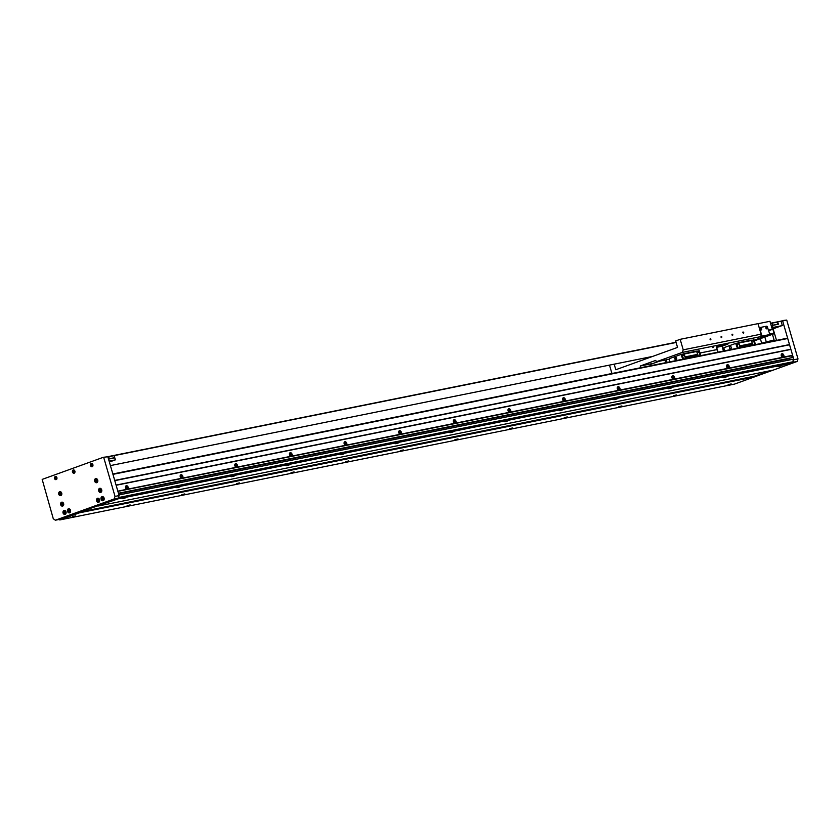 <?xml version="1.0" encoding="UTF-8"?>
<svg xmlns="http://www.w3.org/2000/svg" width="840" height="840" viewBox="0 0 840 840"><rect width="100%" height="100%" fill="white"/><g stroke="black" fill="none" stroke-linecap="round" stroke-linejoin="round"><path stroke-width="1.26" d="M777.882 366.702L780.938 365.925L777.882 366.702M728.123 384.689L731.178 383.911L728.123 384.689M723.24 377.695L726.296 376.919L723.24 377.695M673.481 395.682L676.536 394.905L673.481 395.682M668.609 388.7L671.654 387.923L668.609 388.7M618.849 406.686L621.904 405.909L618.849 406.686M613.966 399.704L617.022 398.927L613.966 399.704M564.207 417.69L567.263 416.913L564.207 417.69M559.325 410.697L562.38 409.92L559.325 410.697M509.576 428.683L512.62 427.906L509.576 428.683M504.693 421.701L507.749 420.924L504.693 421.701M454.933 439.688L457.989 438.911L454.933 439.688M450.051 432.705L453.106 431.918L450.051 432.705M400.292 450.692L403.347 449.915L400.292 450.692M395.409 443.699L398.465 442.921L395.409 443.699M345.66 461.685L348.716 460.908L345.66 461.685M340.778 454.703L343.833 453.925L340.778 454.703M291.018 472.689L294.074 471.912L291.018 472.689M286.135 465.696L289.191 464.919L286.135 465.696M236.376 483.693L239.431 482.906L236.376 483.693M231.504 476.7L234.549 475.923L231.504 476.7M181.745 494.687L184.8 493.909L181.745 494.687M176.862 487.704L179.917 486.927L176.862 487.704M127.103 505.691L130.158 504.913L127.103 505.691M122.22 498.697L125.276 497.921L122.22 498.697M72.471 516.684L75.516 515.907L72.471 516.684M59.105 519.456L59.787 519.939L79.569 512.788L79.842 512.022L754.625 376.163L754.351 376.929L79.569 512.788M118.577 497.123L118.241 498.813L79.842 512.022M118.44 493.248L792.288 357.588L791.763 355.793M754.351 376.929L734.57 384.08L59.787 519.939M769.052 370.944L754.625 376.163L769.052 370.944M98.459 505.964L773.231 370.104L793.013 362.954L118.241 498.813M118.692 497.522L793.475 361.673L793.013 362.954L797.087 361.473L793.275 362.24M118.933 494.949L792.782 359.289L793.475 361.673M118.566 493.657L789.59 358.565L789.968 359.856M118.555 493.616L789.59 358.565M118.482 493.385L792.288 357.588M773.115 328.818L782.303 325.5L781.011 321.048L782.628 320.911L793.905 359.73L793.359 361.263M782.628 320.911L786.723 320.082L782.208 320.618M786.723 320.082L798 358.901L793.905 359.73M798 358.901L797.087 361.473M773.147 370.125L754.351 376.919M772.758 327.59L772.643 325.395L771.288 325.889M781.032 321.143L777.546 321.867M781.704 325.71L773.231 327.421M777.672 321.815L778.386 324.24L772.643 325.395M772.59 325.195L772.002 323.169L777.462 322.077L778.05 324.093L771.236 325.679M770.648 323.663L772.002 323.169M72.492 472.017A1.691 1.27 -101.4 0 0 74.897 471.146A1.691 1.27 -101.4 0 0 72.492 472.017M74.592 472.909L74.204 472.983A1.48 1.113 -101.4 0 0 74.855 472.479M54.516 478.517A1.691 1.27 -101.4 0 0 56.91 477.645A1.691 1.27 -101.4 0 0 54.516 478.517M56.605 479.409L56.217 479.483A1.48 1.113 -101.4 0 0 56.868 478.979M90.479 465.518A1.691 1.27 -101.4 0 0 92.883 464.646A1.691 1.27 -101.4 0 0 90.479 465.518M92.568 466.41L92.19 466.483A1.48 1.113 -101.4 0 0 92.841 465.98M67.526 511.34A2.111 1.586 -101.4 0 0 70.529 510.258A2.111 1.586 -101.4 0 0 67.526 511.34M63.032 512.967A2.111 1.586 -101.4 0 0 66.024 511.886A2.111 1.586 -101.4 0 0 63.032 512.967M60.627 504.683A2.111 1.586 -101.4 0 0 63.62 503.601A2.111 1.586 -101.4 0 0 60.627 504.683M98.689 490.917A2.111 1.586 -101.4 0 0 101.692 489.836A2.111 1.586 -101.4 0 0 98.689 490.917M101.094 499.212A2.111 1.586 -101.4 0 0 104.097 498.12A2.111 1.586 -101.4 0 0 101.094 499.212M96.6 500.829A2.111 1.586 -101.4 0 0 99.603 499.748A2.111 1.586 -101.4 0 0 96.6 500.829M58.737 494.193A2.111 1.586 -101.4 0 0 61.73 493.112A2.111 1.586 -101.4 0 0 58.737 494.193M94.7 481.194A2.111 1.586 -101.4 0 0 97.703 480.102A2.111 1.586 -101.4 0 0 94.7 481.194M103.331 457.296L42.179 479.399L53.277 518.731L55.367 520.212L59.462 519.383L118.209 498.152L119.123 495.579L107.846 456.761L103.331 457.296L107.846 456.761M55.367 520.212L114.114 498.971L118.209 498.152M114.114 498.971L115.028 496.409L119.123 495.579M115.028 496.409L103.751 457.59M91.99 463.512L91.602 463.586A1.48 1.113 -101.4 0 0 92.19 466.483M56.018 476.511L55.64 476.584A1.48 1.113 -101.4 0 0 56.217 479.483M74.004 470.012L73.626 470.085A1.48 1.113 -101.4 0 0 74.204 472.983M109.116 461.129L115.385 459.858L114.807 457.842L109.064 458.997L108.36 456.572L107.74 456.697M115.385 459.858L109.379 462.031M114.744 457.643L114.156 455.616L108.696 456.719L109.284 458.735L114.608 457.685M69.615 511.434L69.206 510.867A0.861 0.651 -101.4 0 1 69.342 509.995L69.206 510.867A0.861 0.651 -101.4 0 0 69.626 511.423M70.392 509.901A1.796 1.344 -101.4 0 0 67.998 511.214A1.586 1.186 -101.4 0 0 70.255 510.374A1.586 1.186 -101.4 0 0 68.008 511.182A1.796 1.344 -101.4 0 0 70.633 511.108M68.859 509.828L69.888 511.035L69.416 511.739L68.66 511.476L68.859 509.828M69.342 511.34L68.66 511.476M69.069 510.384L68.386 510.521M96.527 481.183L96.38 480.711A0.861 0.651 -101.4 0 1 96.516 479.84L96.38 480.711A0.861 0.651 -101.4 0 0 96.799 481.268L95.834 481.32L97.062 480.879L96.033 479.671L95.834 481.32M97.566 479.745A1.796 1.344 -101.4 0 0 95.172 481.058A1.586 1.186 -101.4 0 0 97.44 480.218A1.586 1.186 -101.4 0 0 95.193 481.036A1.796 1.344 -101.4 0 0 97.808 480.953M96.243 480.228L95.561 480.375M60.554 494.193L60.417 493.71A0.861 0.651 -101.4 0 1 60.543 492.839L60.417 493.71A0.861 0.651 -101.4 0 0 60.827 494.277L59.871 494.33L61.089 493.889L60.071 492.671L59.871 494.33M61.604 492.744A1.796 1.344 -101.4 0 0 59.21 494.056A1.796 1.344 -101.4 0 0 61.845 493.952M61.467 493.227A1.586 1.186 -101.4 0 0 59.22 494.036A1.586 1.186 -101.4 0 0 61.467 493.227M60.28 493.238L59.598 493.374M98.417 500.829L98.28 500.356A0.861 0.651 -101.4 0 1 98.417 499.485L98.28 500.356A0.861 0.651 -101.4 0 0 98.7 500.913L97.734 500.966L98.963 500.525L97.933 499.317L97.734 500.966M99.467 499.391A1.796 1.344 -101.4 0 0 97.073 500.703A1.586 1.186 -101.4 0 0 99.33 499.863A1.586 1.186 -101.4 0 0 97.083 500.671A1.796 1.344 -101.4 0 0 99.708 500.598M98.144 499.874L97.461 500.01M103.183 499.296L102.774 498.729A0.861 0.651 -101.4 0 1 102.911 497.858L102.774 498.729A0.861 0.651 -101.4 0 0 103.194 499.286M103.961 497.763A1.796 1.344 -101.4 0 0 101.567 499.076A1.586 1.186 -101.4 0 0 103.835 498.236A1.586 1.186 -101.4 0 0 101.588 499.055A1.796 1.344 -101.4 0 0 104.202 498.971M102.427 497.69L103.183 497.952L102.984 499.601L102.228 499.338L102.427 497.69M102.921 499.202L102.228 499.338M102.638 498.257L101.955 498.393M100.779 491.012L100.37 490.434A0.861 0.651 -101.4 0 1 100.506 489.562L100.37 490.434A0.861 0.651 -101.4 0 0 100.79 491.001M101.556 489.479A1.796 1.344 -101.4 0 0 99.162 490.791A1.586 1.186 -101.4 0 0 101.42 489.951A1.586 1.186 -101.4 0 0 99.173 490.76A1.796 1.344 -101.4 0 0 101.798 490.686M100.023 489.405L101.052 490.613L100.58 491.306L99.823 491.054L100.023 489.405M100.506 490.917L99.823 491.054M100.233 489.962L99.55 490.098M62.444 504.672L62.307 504.2A0.861 0.651 -101.4 0 1 62.433 503.328L62.307 504.2A0.861 0.651 -101.4 0 0 62.716 504.767L61.761 504.819L62.979 504.368L61.95 503.16L61.761 504.819M63.483 503.233A1.796 1.344 -101.4 0 0 61.089 504.546A1.586 1.186 -101.4 0 0 63.357 503.706A1.586 1.186 -101.4 0 0 61.11 504.525A1.796 1.344 -101.4 0 0 63.735 504.441M62.16 503.727L61.477 503.864M65.121 513.062L64.712 512.495A0.861 0.651 -101.4 0 1 64.848 511.613L64.712 512.495A0.861 0.651 -101.4 0 0 65.121 513.051M65.898 511.529A1.796 1.344 -101.4 0 0 63.504 512.841A1.586 1.186 -101.4 0 0 65.762 512.001A1.586 1.186 -101.4 0 0 63.515 512.809A1.796 1.344 -101.4 0 0 66.139 512.736M64.365 511.455L65.394 512.663L64.921 513.356L64.166 513.104L64.365 511.455M64.848 512.967L64.166 513.104M64.575 512.012L63.893 512.148M73.993 471.975L73.962 470.999L74.183 472.028L73.448 472.08L74.371 471.755L73.595 470.841L73.448 472.08M74.739 471.219A1.312 0.987 -101.4 0 0 72.88 471.891A1.312 0.987 -101.4 0 0 74.739 471.219M74.414 470.306A1.48 1.113 -101.4 0 0 73.626 470.085M73.784 471.261L73.237 471.366M92.159 465.538L91.948 464.489L92.169 465.528M92.715 464.719A1.312 0.987 -101.4 0 0 90.857 465.392A1.312 0.987 -101.4 0 0 92.715 464.719M92.4 463.806A1.48 1.113 -101.4 0 0 91.602 463.586M91.581 464.342L92.001 465.769L91.581 464.342M91.98 465.476L91.434 465.581M91.77 464.751L91.224 464.867M56.007 478.475L55.996 477.477L56.196 478.527L55.461 478.59L56.385 478.254L55.608 477.341L55.461 478.59M56.752 477.729A1.312 0.987 -101.4 0 0 54.894 478.401A1.312 0.987 -101.4 0 0 56.752 477.729M56.427 476.805A1.48 1.113 -101.4 0 0 55.64 476.584M55.807 477.761L55.251 477.866M110.408 465.591L652.638 356.423M676.053 342.279L108.496 456.54L109.2 458.966L114.671 457.863L109.284 458.735L108.696 456.719L676.116 342.479M770.585 323.453L777.462 322.077L778.05 324.093L771.236 325.7M770.522 323.253L777.536 321.846L778.25 324.272L772.726 325.164M727.745 344.4L726.621 344.683L727.745 344.4M713.538 347.267L712.415 347.55L713.538 347.267M765.86 327.421L766.332 328.724M760.4 328.524L760.872 329.826M742.823 332.693L743.516 333.26L743.726 332.514L743.043 331.947L742.823 332.693M731.903 334.897L732.585 335.465L732.806 334.719L732.113 334.152L731.903 334.897M720.972 337.103L721.654 337.659L721.875 336.913L721.182 336.346L720.972 337.103M710.042 339.297L710.735 339.864L710.945 339.119L710.262 338.552L710.042 339.297M611.929 373.517L609.494 365.106M768.485 330.771L772.307 329.385L769.954 321.3L758.037 323.705M614.187 364.161L615.804 369.737L677.544 347.413L675.665 340.945L680.169 339.318L683.225 349.839L761.082 334.163L758.026 323.642L680.169 339.318M754.268 340.169L768.359 335.076L682.311 352.401L656.229 361.83L669.102 359.237M700.161 352.979L716.877 349.619M722.715 348.443L723.734 348.233M682.311 352.401L683.225 349.839M656.229 361.83L655.809 360.37L640.216 366.009L640.721 367.721M640.216 366.009L653.404 363.353M761.082 334.163L761.135 334.719M772.307 329.385L768.317 330.194M651.105 365.62L650.685 364.329L659.379 361.19M655.2 362.702L657.794 361.505M731.283 347.298A1.27 0.956 78.6 0 1 729.477 347.939A1.27 0.956 78.6 0 1 731.283 347.298M729.792 347.855A1.04 0.777 -101.4 0 0 731.262 347.319A1.04 0.777 -101.4 0 0 729.792 347.855M737.594 344.673L737.195 343.581M737.961 343.991L737.762 344.673L737.142 344.159L737.331 343.476L737.961 343.991M753.165 341.544L752.766 340.442M752.714 341.019L753.333 341.534L753.533 340.851L752.903 340.347L752.714 341.019M737.384 348.254L735.714 343.413L723.849 347.697L724.5 350.847M754.94 344.726L753.27 339.875L753.879 339.749L755.559 344.6M738.003 348.128L736.659 343.529M753.606 340.116L754.215 339.99M740.103 347.707L738.77 343.098L736.355 343.298M740.229 347.687L740.061 347.088L752.787 344.526L752.388 343.487L739.651 346.048L740.061 347.088M739.651 346.048L738.875 343.014L737.321 343.088M738.77 343.098L736.796 343.497L738.139 348.106M738.413 342.689L751.149 340.127L752.388 343.487M752.966 345.114L752.787 344.526M751.622 340.515L753.47 340.137L754.803 344.747M738.875 343.014L751.611 340.452M752.441 343.329L739.715 345.891M753.47 340.137L751.338 340.263M752.556 344.096L739.83 346.657M676.641 358.292A1.27 0.956 78.6 0 1 674.846 358.943A1.27 0.956 78.6 0 1 676.641 358.292A1.04 0.777 -101.4 0 0 675.15 358.858A1.04 0.777 -101.4 0 0 676.63 358.323M682.962 355.677L682.563 354.575M683.319 354.995L683.12 355.667L682.5 355.152L682.689 354.48L683.319 354.995M698.534 352.548L698.135 351.445M698.072 352.023L698.691 352.538L698.891 351.855L698.26 351.341L698.072 352.023M682.752 359.257L681.082 354.406L669.207 358.701L669.858 361.851M700.298 355.719L698.628 350.879L699.248 350.753L700.917 355.593M683.361 359.131L682.028 354.522M698.628 350.879L696.707 351.267M698.964 351.11L699.583 350.994M685.472 358.712L684.127 354.102L681.712 354.302M685.598 358.68L685.419 358.092L698.155 355.53L697.746 354.491L685.01 357.053L685.419 358.092M685.01 357.053L684.232 354.018L682.678 354.092M684.127 354.102L682.164 354.501L683.498 359.1M683.781 353.693L696.507 351.131L697.746 354.491M698.324 356.118L698.155 355.53M696.99 351.508L698.827 351.141L700.161 355.751M684.232 354.018L696.969 351.456M697.799 354.322L685.073 356.885M697.925 355.089L685.188 357.651M719.114 346.542L720.311 346.164L719.114 346.542M722.936 345.776L724.133 345.387L722.936 345.776M725.445 344.988L725.193 344.505L725.445 344.988L722.075 346.217L716.615 347.319L718.022 352.159M722.075 346.217L723.481 351.057M725.34 344.988L716.404 346.857L717.644 352.233M719.712 345.66L720.416 345.986M725.193 344.505L720.279 345.503M719.849 346.143L716.615 347.319M765.88 328.052A0.945 0.619 -109.9 0 1 767.109 327.81A0.945 0.619 -109.9 0 1 765.88 328.052M766.626 328.85A0.945 0.619 70.1 0 0 766.006 327.149M760.421 329.154A0.945 0.619 -109.9 0 1 761.649 328.913A0.945 0.619 -109.9 0 1 760.421 329.154M761.166 329.952A0.945 0.619 70.1 0 0 760.547 328.251M771.845 327.8L772.748 327.526L774.26 333.648L761.943 336.126L759.707 328.44A0.84 0.557 -109.9 0 1 760.022 327.526L766.574 326.204A0.84 0.557 -109.9 0 1 767.361 326.907L769.724 334.047L774.039 333.175L772.412 327.6M761.019 334.331L761.019 336.494L768.653 334.992L754.278 340.2M761.019 336.494L761.943 336.126M759.318 328.083A0.84 0.557 -109.9 0 1 759.654 327.653L759.917 327.558M760.357 338.667L761.67 343.182L774.081 339.959L772.443 334.299L774.207 340.358L769.146 341.859M766.164 341.555L764.851 337.04M761.67 343.182L767.193 342.069M771.414 340.925L774.081 339.959M766.006 342.489L769.01 341.407M773.64 330.635L776.517 340.379M128.058 489.08A1.984 1.302 70.1 0 0 128.205 487.337A1.984 1.302 70.1 0 0 126.651 485.678A1.984 1.302 70.1 0 0 125.517 487.053A1.984 1.302 70.1 0 0 125.633 487.851A1.984 1.302 70.1 0 0 126.189 488.901A1.984 1.302 70.1 0 0 126.714 489.342L182.7 478.076A1.984 1.302 70.1 0 0 182.837 476.332A1.984 1.302 70.1 0 0 181.283 474.684A1.984 1.302 70.1 0 0 180.159 476.049A1.984 1.302 70.1 0 0 180.275 476.847A1.984 1.302 70.1 0 0 180.831 477.897A1.984 1.302 70.1 0 0 181.356 478.349M237.342 467.072A1.984 1.302 70.1 0 0 237.478 465.339A1.984 1.302 70.1 0 0 235.924 463.68A1.984 1.302 70.1 0 0 234.801 465.056A1.984 1.302 70.1 0 0 234.906 465.854A1.984 1.302 70.1 0 0 235.463 466.904A1.984 1.302 70.1 0 0 235.988 467.344L291.974 456.078A1.984 1.302 70.1 0 0 292.12 454.335A1.984 1.302 70.1 0 0 290.556 452.676A1.984 1.302 70.1 0 0 289.433 454.052A1.984 1.302 70.1 0 0 289.548 454.85A1.984 1.302 70.1 0 0 290.105 455.899A1.984 1.302 70.1 0 0 290.63 456.351M235.263 466.631A0.945 0.619 70.1 0 0 235.389 466.715A1.649 1.082 70.1 0 0 236.576 467.208A1.649 1.082 70.1 0 0 236.67 467.166M346.616 445.074A1.984 1.302 70.1 0 0 346.752 443.331A1.984 1.302 70.1 0 0 345.198 441.683A1.984 1.302 70.1 0 0 344.075 443.058A1.984 1.302 70.1 0 0 344.19 443.856A1.984 1.302 70.1 0 0 344.736 444.906A1.984 1.302 70.1 0 0 345.272 445.347L401.257 434.07A1.984 1.302 70.1 0 0 401.394 432.338A1.984 1.302 70.1 0 0 399.84 430.679A1.984 1.302 70.1 0 0 398.706 432.054A1.984 1.302 70.1 0 0 398.822 432.852A1.984 1.302 70.1 0 0 399.378 433.902A1.984 1.302 70.1 0 0 399.903 434.343M455.889 423.077A1.984 1.302 70.1 0 0 456.026 421.334A1.984 1.302 70.1 0 0 454.471 419.675A1.984 1.302 70.1 0 0 453.348 421.05A1.984 1.302 70.1 0 0 453.464 421.848A1.984 1.302 70.1 0 0 454.02 422.898A1.984 1.302 70.1 0 0 454.545 423.35L510.531 412.072A1.984 1.302 70.1 0 0 510.668 410.33A1.984 1.302 70.1 0 0 509.114 408.681A1.984 1.302 70.1 0 0 507.99 410.056A1.984 1.302 70.1 0 0 508.106 410.855A1.984 1.302 70.1 0 0 508.652 411.905A1.984 1.302 70.1 0 0 509.177 412.346M453.82 422.636A0.945 0.619 70.1 0 0 453.947 422.709A1.649 1.082 70.1 0 0 455.133 423.203A1.649 1.082 70.1 0 0 455.217 423.171M565.163 401.069A1.984 1.302 70.1 0 0 565.309 399.336A1.984 1.302 70.1 0 0 563.755 397.677A1.984 1.302 70.1 0 0 562.622 399.053A1.984 1.302 70.1 0 0 562.737 399.851A1.984 1.302 70.1 0 0 563.294 400.901A1.984 1.302 70.1 0 0 563.819 401.342L619.804 390.075A1.984 1.302 70.1 0 0 619.941 388.332A1.984 1.302 70.1 0 0 618.387 386.683A1.984 1.302 70.1 0 0 617.264 388.048A1.984 1.302 70.1 0 0 617.379 388.846A1.984 1.302 70.1 0 0 617.936 389.897A1.984 1.302 70.1 0 0 618.461 390.348M563.094 400.628A0.945 0.619 70.1 0 0 563.22 400.712A1.649 1.082 70.1 0 0 564.407 401.205A1.649 1.082 70.1 0 0 564.49 401.163M674.447 379.071A1.984 1.302 70.1 0 0 674.583 377.328A1.984 1.302 70.1 0 0 673.029 375.68A1.984 1.302 70.1 0 0 671.905 377.055A1.984 1.302 70.1 0 0 672.01 377.853A1.984 1.302 70.1 0 0 672.567 378.903A1.984 1.302 70.1 0 0 673.092 379.344L729.078 368.078A1.984 1.302 70.1 0 0 729.225 366.334A1.984 1.302 70.1 0 0 727.661 364.675A1.984 1.302 70.1 0 0 726.537 366.051A1.984 1.302 70.1 0 0 726.653 366.849A1.984 1.302 70.1 0 0 727.209 367.899A1.984 1.302 70.1 0 0 727.734 368.34M783.72 357.074A1.984 1.302 70.1 0 0 783.856 355.331A1.984 1.302 70.1 0 0 782.303 353.682A1.984 1.302 70.1 0 0 781.179 355.047A1.984 1.302 70.1 0 0 781.295 355.845A1.984 1.302 70.1 0 0 781.841 356.895A1.984 1.302 70.1 0 0 782.376 357.346L792.603 355.278L790.902 349.419L116.12 485.268L117.831 491.138L126.714 489.342M789.495 344.568L787.731 338.499L112.948 474.358L114.713 480.417L789.495 344.568L790.902 349.419M791.879 355.761L117.894 491.358M787.353 338.195L112.854 473.991L787.731 338.499M790.692 349.272L116.078 485.09M789.4 344.82L114.786 480.648M399.462 431.078A1.649 1.082 70.1 0 0 399.378 431.109A1.649 1.082 70.1 0 0 399.105 431.277A1.649 1.082 70.1 0 0 398.78 432.212A0.945 0.619 70.1 0 0 398.727 432.39M290.189 453.086A1.649 1.082 70.1 0 0 290.094 453.106A1.649 1.082 70.1 0 0 289.832 453.285A1.649 1.082 70.1 0 0 289.495 454.209A0.945 0.619 70.1 0 0 289.454 454.388M180.915 475.083A1.649 1.082 70.1 0 0 180.821 475.104A1.649 1.082 70.1 0 0 180.547 475.282A1.649 1.082 70.1 0 0 180.222 476.207A0.945 0.619 70.1 0 0 180.18 476.385M126.273 486.087A1.649 1.082 70.1 0 0 126.189 486.108A1.649 1.082 70.1 0 0 125.916 486.276A1.649 1.082 70.1 0 0 125.58 487.211A1.649 1.082 70.1 0 0 126.136 488.744A1.649 1.082 70.1 0 0 127.302 489.206A1.649 1.082 70.1 0 0 127.386 489.163M127.754 488.975A1.649 1.082 70.1 0 0 127.838 487.001A1.649 1.082 70.1 0 0 126.357 486.045A1.649 1.082 70.1 0 0 126.084 486.213A1.649 1.082 70.1 0 0 126 488.187A1.649 1.082 70.1 0 0 127.481 489.143A1.649 1.082 70.1 0 0 127.754 488.975M127.04 488.187L126.798 487.001L127.04 488.187M781.935 354.081A1.649 1.082 70.1 0 0 781.841 354.102A1.649 1.082 70.1 0 0 781.568 354.281A1.649 1.082 70.1 0 0 781.242 355.205A1.649 1.082 70.1 0 0 781.799 356.738A1.649 1.082 70.1 0 0 782.964 357.2A1.649 1.082 70.1 0 0 783.048 357.168M783.405 356.969A1.649 1.082 70.1 0 0 783.5 355.005A1.649 1.082 70.1 0 0 782.019 354.039A1.649 1.082 70.1 0 0 781.746 354.218A1.649 1.082 70.1 0 0 781.651 356.181A1.649 1.082 70.1 0 0 783.132 357.137A1.649 1.082 70.1 0 0 783.405 356.969M782.691 356.181L782.46 355.005L782.691 356.181M727.293 365.075A1.649 1.082 70.1 0 0 727.199 365.106A1.649 1.082 70.1 0 0 726.936 365.274A1.649 1.082 70.1 0 0 726.6 366.209A1.649 1.082 70.1 0 0 727.157 367.742A1.649 1.082 70.1 0 0 728.322 368.204A1.649 1.082 70.1 0 0 728.406 368.161M728.763 367.962A1.649 1.082 70.1 0 0 728.857 365.999A1.649 1.082 70.1 0 0 727.377 365.043A1.649 1.082 70.1 0 0 727.104 365.211A1.649 1.082 70.1 0 0 727.01 367.185A1.649 1.082 70.1 0 0 728.5 368.141A1.649 1.082 70.1 0 0 728.763 367.962M728.049 367.175L727.818 365.999L728.049 367.175M672.651 376.079A1.649 1.082 70.1 0 0 672.567 376.11A1.649 1.082 70.1 0 0 672.294 376.278A1.649 1.082 70.1 0 0 671.969 377.202A1.649 1.082 70.1 0 0 672.514 378.735A1.649 1.082 70.1 0 0 673.68 379.207A1.649 1.082 70.1 0 0 673.775 379.166M674.131 378.966A1.649 1.082 70.1 0 0 674.226 377.003A1.649 1.082 70.1 0 0 672.735 376.047A1.649 1.082 70.1 0 0 672.473 376.215A1.649 1.082 70.1 0 0 672.378 378.179A1.649 1.082 70.1 0 0 673.859 379.144A1.649 1.082 70.1 0 0 674.131 378.966M673.418 378.179L673.187 377.003L673.418 378.179M618.02 387.082A1.649 1.082 70.1 0 0 617.925 387.104A1.649 1.082 70.1 0 0 617.652 387.282A1.649 1.082 70.1 0 0 617.327 388.206A1.649 1.082 70.1 0 0 617.883 389.739A1.649 1.082 70.1 0 0 619.049 390.201A1.649 1.082 70.1 0 0 619.133 390.169M619.49 389.97A1.649 1.082 70.1 0 0 619.584 387.996A1.649 1.082 70.1 0 0 618.103 387.041A1.649 1.082 70.1 0 0 617.831 387.219A1.649 1.082 70.1 0 0 617.736 389.183A1.649 1.082 70.1 0 0 619.216 390.138A1.649 1.082 70.1 0 0 619.49 389.97M618.775 389.183L618.545 388.006L618.775 389.183M563.377 398.076A1.649 1.082 70.1 0 0 563.294 398.108A1.649 1.082 70.1 0 0 563.021 398.276A1.649 1.082 70.1 0 0 562.684 399.21A1.649 1.082 70.1 0 0 563.241 400.743L562.978 400.428A0.871 0.567 70.1 0 0 563.094 400.544M564.858 400.964A1.649 1.082 70.1 0 0 564.942 399A1.649 1.082 70.1 0 0 563.462 398.044A1.649 1.082 70.1 0 0 563.188 398.213A1.649 1.082 70.1 0 0 563.105 400.187A1.649 1.082 70.1 0 0 564.585 401.142A1.649 1.082 70.1 0 0 564.858 400.964M564.144 400.176L563.903 399L564.144 400.176M508.736 409.08A1.649 1.082 70.1 0 0 508.652 409.101A1.649 1.082 70.1 0 0 508.379 409.28A1.649 1.082 70.1 0 0 508.053 410.204A1.649 1.082 70.1 0 0 508.61 411.737A1.649 1.082 70.1 0 0 509.775 412.199A1.649 1.082 70.1 0 0 509.859 412.167M510.216 411.968A1.649 1.082 70.1 0 0 510.31 410.004A1.649 1.082 70.1 0 0 508.83 409.038A1.649 1.082 70.1 0 0 508.557 409.217A1.649 1.082 70.1 0 0 508.463 411.18A1.649 1.082 70.1 0 0 509.943 412.136A1.649 1.082 70.1 0 0 510.216 411.968M509.502 411.18L509.271 410.004L509.502 411.18M454.104 420.084A1.649 1.082 70.1 0 0 454.01 420.105A1.649 1.082 70.1 0 0 453.747 420.284A1.649 1.082 70.1 0 0 453.411 421.207A1.649 1.082 70.1 0 0 453.968 422.741L453.705 422.425A0.871 0.567 70.1 0 0 453.82 422.541M455.574 422.971A1.649 1.082 70.1 0 0 455.669 420.998A1.649 1.082 70.1 0 0 454.188 420.042A1.649 1.082 70.1 0 0 453.915 420.221A1.649 1.082 70.1 0 0 453.82 422.184A1.649 1.082 70.1 0 0 455.312 423.14A1.649 1.082 70.1 0 0 455.574 422.971M454.86 422.184L454.629 421.008L454.86 422.184M400.943 433.965A1.649 1.082 70.1 0 0 401.026 432.002A1.649 1.082 70.1 0 0 399.546 431.046A1.649 1.082 70.1 0 0 399.284 431.214A1.649 1.082 70.1 0 0 399.189 433.178A1.649 1.082 70.1 0 0 400.669 434.144A1.649 1.082 70.1 0 0 400.943 433.965M400.229 433.178L399.998 432.002L400.229 433.178M398.748 432.537A0.84 0.557 -109.9 0 1 398.769 432.432A0.871 0.567 70.1 0 0 398.769 432.621L398.78 432.212A1.649 1.082 70.1 0 0 399.326 433.745A1.649 1.082 70.1 0 0 400.491 434.207A1.649 1.082 70.1 0 0 400.575 434.165M399.714 432.285L400.407 432.296M399.956 432.464L400.522 432.884M400.019 433.031L399.704 432.285M344.831 442.082A1.649 1.082 70.1 0 0 344.736 442.103A1.649 1.082 70.1 0 0 344.463 442.281A1.649 1.082 70.1 0 0 344.137 443.205A1.649 1.082 70.1 0 0 344.694 444.738A1.649 1.082 70.1 0 0 345.86 445.2A1.649 1.082 70.1 0 0 345.944 445.169M346.3 444.969A1.649 1.082 70.1 0 0 346.395 443.006A1.649 1.082 70.1 0 0 344.915 442.04A1.649 1.082 70.1 0 0 344.642 442.218A1.649 1.082 70.1 0 0 344.547 444.181A1.649 1.082 70.1 0 0 346.028 445.137A1.649 1.082 70.1 0 0 346.3 444.969M345.587 444.181L345.356 443.006L345.587 444.181M345.072 443.279L345.776 443.3M345.324 443.457L345.891 443.888M345.44 444.045L345.072 443.289M291.659 455.973A1.649 1.082 70.1 0 0 291.753 453.999A1.649 1.082 70.1 0 0 290.272 453.044A1.649 1.082 70.1 0 0 290 453.222A1.649 1.082 70.1 0 0 289.905 455.185A1.649 1.082 70.1 0 0 291.396 456.141A1.649 1.082 70.1 0 0 291.659 455.973M290.945 455.185L290.714 453.999L290.945 455.185M289.475 454.534A0.84 0.557 -109.9 0 1 289.495 454.43A0.871 0.567 70.1 0 0 289.495 454.619L289.495 454.209A1.649 1.082 70.1 0 0 290.052 455.742A1.649 1.082 70.1 0 0 291.218 456.204A1.649 1.082 70.1 0 0 291.302 456.162M235.547 464.079A1.649 1.082 70.1 0 0 235.463 464.111A1.649 1.082 70.1 0 0 235.19 464.279A1.649 1.082 70.1 0 0 234.864 465.213A1.649 1.082 70.1 0 0 235.41 466.746L235.148 466.431A0.871 0.567 70.1 0 0 235.274 466.546A0.84 0.557 -109.9 0 1 235.19 466.505M237.027 466.967A1.649 1.082 70.1 0 0 237.122 465.003A1.649 1.082 70.1 0 0 235.631 464.048A1.649 1.082 70.1 0 0 235.368 464.216A1.649 1.082 70.1 0 0 235.274 466.179A1.649 1.082 70.1 0 0 236.754 467.145A1.649 1.082 70.1 0 0 237.027 466.967M236.313 466.179L236.082 465.003L236.313 466.179M182.385 477.971A1.649 1.082 70.1 0 0 182.48 476.007A1.649 1.082 70.1 0 0 180.999 475.041A1.649 1.082 70.1 0 0 180.726 475.219A1.649 1.082 70.1 0 0 180.632 477.183A1.649 1.082 70.1 0 0 182.112 478.139A1.649 1.082 70.1 0 0 182.385 477.971M181.671 477.183L181.44 476.007L181.671 477.183M180.201 476.543A0.84 0.557 -109.9 0 1 180.222 476.427A0.871 0.567 70.1 0 0 180.222 476.616L180.222 476.207A1.649 1.082 70.1 0 0 180.779 477.74A1.649 1.082 70.1 0 0 181.944 478.202A1.649 1.082 70.1 0 0 182.028 478.17M665.038 360.056L665.889 362.649M667.065 362.407L666.215 359.814M774.228 333.648L754.457 340.798L774.26 333.648M182.7 478.076L235.988 467.344M291.974 456.078L345.272 445.347M401.257 434.07L454.545 423.35M510.531 412.072L563.819 401.342M619.804 390.075L673.092 379.344M729.078 368.078L782.376 357.346M69.489 508.882L68.922 508.998M70.203 512.4L69.626 512.516M96.663 478.727L96.096 478.842M97.377 482.244L96.799 482.36M60.701 491.726L60.123 491.841M61.404 495.243L60.837 495.358M98.564 498.372L97.996 498.488M99.278 501.89L98.7 502.005M103.058 496.745L102.49 496.86M103.772 500.262L103.194 500.378M100.653 488.45L100.076 488.565M101.367 491.967L100.79 492.082M62.59 502.215L62.013 502.331M63.294 505.733L62.727 505.848M64.995 510.5L64.418 510.615M65.699 514.028L65.132 514.143M650.423 364.455L650.822 365.683"/></g></svg>
